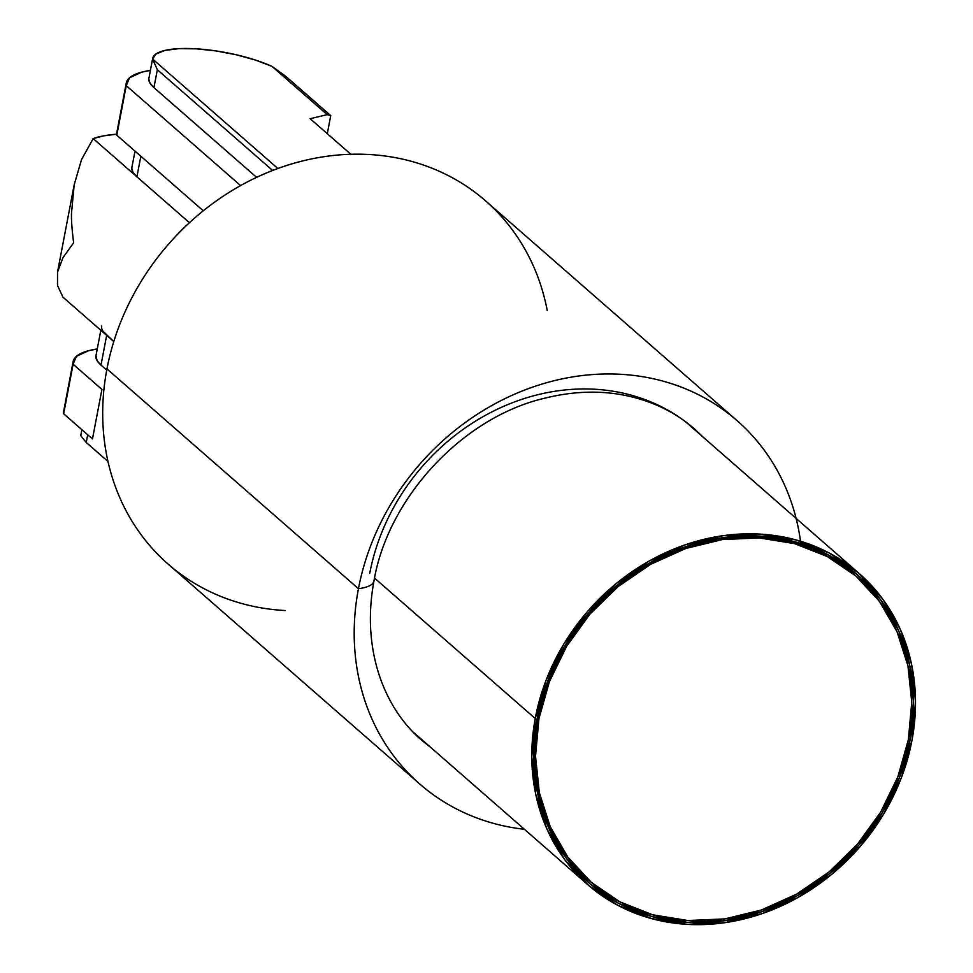 <?xml version="1.0" encoding="UTF-8"?>
<svg xmlns="http://www.w3.org/2000/svg" width="973" height="973" viewBox="0 0 973 973"><rect width="100%" height="100%" fill="white"/><g stroke="black" fill="none" stroke-linecap="round" stroke-linejoin="round"><path stroke-width="1.46" d="M678.461 416.663A206.957 180.406 131.1 0 0 369.752 573.219M801.022 545.111A241.207 210.265 131.1 0 0 587.084 375.031A241.207 210.265 131.1 0 0 358.441 588.701L106.945 368.913L358.441 588.701A241.207 210.265 -48.9 0 1 513.306 394.758A241.207 210.265 -48.9 0 1 737.096 420.664L485.6 200.888A241.207 210.265 131.1 0 0 261.81 174.982A241.207 210.265 131.1 0 0 106.945 368.913A241.207 210.265 -48.9 0 1 327.962 156.13A241.207 210.265 -48.9 0 1 547.227 310.448M737.096 420.664A241.207 210.265 -48.9 0 1 796.109 518.402M418.743 737.522A214.984 187.412 131.1 0 0 420.02 738.057M358.441 588.701A59.669 16.298 10.8 0 0 373.948 581.088A59.669 16.298 -169.2 0 1 358.441 588.701A241.207 210.265 131.1 0 0 524.423 829.3A241.207 210.265 -48.9 0 1 419.655 783.91A241.207 210.265 -48.9 0 1 358.441 588.701M330.735 115.617L287.4 77.755L330.735 115.617L327.22 114.644L330.735 115.617L327.293 133.678L330.735 115.617M284.955 75.699L272.039 66.419L327.22 114.644L272.039 66.419L287.4 77.755M107.979 461.47L86.232 442.472L87.704 434.785L86.232 442.472L107.979 461.47M100.827 330.273L95.962 355.753A71.321 19.484 10.8 0 0 100.997 365.106L106.726 370.105L100.997 365.106L106.665 335.369L113.78 341.584L102.785 330.966M148.808 79.141L150.037 83.228L153.929 87.631L256.604 177.354L153.929 87.631L157.346 69.715L272.635 170.47L157.346 69.715L152.603 59.037A71.321 19.484 -169.2 0 1 152.676 58.465A71.321 19.484 -169.2 0 1 197.385 48.893A71.321 19.484 -169.2 0 1 272.039 66.419L255.644 60.131L236.488 54.829L216.176 50.961L196.424 48.832L178.874 48.65L165.009 50.414L155.996 53.977L152.603 59.037L277.864 168.499L152.603 59.037M131.793 168.329L133.021 172.403L136.913 176.818L189.431 222.708L136.913 176.818L140.842 156.227L136.913 176.818L93.189 138.604L103.466 135.892L116.699 134.189A110.119 30.078 -169.2 0 0 93.189 138.604L81.525 159.596L74.191 184.748L71.528 212.905C71.224 219.387 71.929 229.336 73.644 242.751L62.99 257.626L73.644 242.751C71.917 229.336 71.211 219.399 71.528 212.905L74.191 184.748L57.529 272.087L57.516 285.478L62.941 297.166L106.665 335.369A71.321 19.484 -169.2 0 1 101.642 326.028M62.99 257.626L57.529 272.087L57.516 285.478L62.941 297.166L106.665 335.369L100.997 365.106L97.105 360.691L95.974 355.692M135.004 151.119L131.878 167.478A71.321 19.484 10.8 0 0 136.913 176.818L93.189 138.604L81.525 159.596L74.191 184.748M691.706 427.159A214.984 187.412 131.1 0 0 691 425.979L691.718 427.171M284.992 610.521A241.207 210.265 -48.9 0 1 106.945 368.913A241.207 210.265 131.1 0 0 168.159 564.133L419.655 783.91M81.866 429.689L80.844 435.028A71.321 19.484 10.8 0 0 80.771 435.6L86.232 442.472M152.676 58.465L148.893 78.29A71.321 19.484 10.8 0 0 153.929 87.631L157.346 69.715M350.852 154.281L310.144 118.706L327.22 114.644L310.144 118.706L350.852 154.281M126.247 85.66A100.11 27.353 -169.2 0 1 126.283 82.985A100.11 27.353 -169.2 0 1 150.401 70.409L141.766 72.136L129.543 77.779L126.247 85.66L240.599 185.588L126.247 85.66L116.796 135.211L126.247 85.66M126.283 82.985L116.833 132.535A100.11 27.353 10.8 0 0 116.796 135.211L203.284 210.788L116.796 135.211L116.894 132.243M73.145 361.555L63.695 411.105A100.11 27.353 10.8 0 0 63.659 413.78L92.471 438.957L101.922 389.419L92.471 438.957L63.659 413.78L73.109 364.23L101.922 389.419L73.109 364.23A100.11 27.353 -169.2 0 1 73.145 361.555A100.11 27.353 -169.2 0 1 97.264 348.966L88.628 350.694L76.405 356.337L73.109 364.23L63.744 410.813M910.132 739.833A204.342 178.132 -48.9 0 1 779.191 904.854A204.342 178.132 -48.9 0 1 589.176 883.095A204.342 178.132 -48.9 0 1 537.145 718.621L547.738 681.149L565.094 645.513L588.556 613.099L617.186 585.15L649.928 562.747L685.491 546.729L722.525 537.728L759.597 536.087L795.282 541.864L828.23 554.841L857.14 574.532L880.93 600.159L898.675 630.747L909.694 665.118L913.562 701.947L910.132 739.833L899.526 777.305L882.17 812.942L858.721 845.342L830.078 873.292L797.349 895.707L761.786 911.725L724.751 920.726L687.68 922.368L651.983 916.59L619.047 903.613L590.125 883.922L566.335 858.295L548.602 827.707L537.582 793.336L533.715 756.508L537.145 718.621A204.342 178.132 -48.9 0 1 668.086 553.601A204.342 178.132 -48.9 0 1 858.101 575.359A204.342 178.132 -48.9 0 1 910.132 739.833L908.587 738.483L910.132 739.833M534.627 736.464A204.342 178.132 131.1 0 0 535.588 736.233M374.544 578.096L535.235 718.512A206.446 179.969 -48.9 0 1 667.514 551.8A206.446 179.969 -48.9 0 1 859.475 573.778A206.446 179.969 -48.9 0 1 912.042 739.942L915.508 701.667L911.604 664.45L900.475 629.726L882.547 598.833L858.514 572.939L829.3 553.053L796.023 539.942L759.962 534.104L722.513 535.758L685.101 544.856L649.173 561.032L616.104 583.678L587.169 611.908L563.476 644.661L545.938 680.65L535.235 718.512L531.769 756.787L535.673 793.992L546.802 828.728L564.729 859.621L588.762 885.515L617.977 905.401L651.253 918.512L687.315 924.35L724.763 922.696L762.175 913.598L798.103 897.422L831.173 874.776L860.108 846.534L883.8 813.793L901.339 777.804L912.042 739.942A206.446 179.969 -48.9 0 1 779.762 906.654A206.446 179.969 -48.9 0 1 587.789 884.676A206.446 179.969 -48.9 0 1 535.235 718.512L374.544 578.096M705.389 541.937A204.342 178.132 131.1 0 0 705.486 540.952M538.92 718.719A202.408 176.441 -48.9 0 1 668.609 555.267A202.408 176.441 -48.9 0 1 856.824 576.819A202.408 176.441 -48.9 0 1 908.356 739.735A202.408 176.441 -48.9 0 1 778.668 903.187A202.408 176.441 -48.9 0 1 590.453 881.635A202.408 176.441 -48.9 0 1 538.92 718.719L538.142 718.05L538.92 718.719L535.515 756.24L539.346 792.727L550.256 826.77L567.831 857.067L591.402 882.45L620.044 901.947L652.664 914.802L688.02 920.531L724.739 918.901L761.421 909.986L796.644 894.126L829.069 871.93L857.444 844.248L880.662 812.139L897.86 776.855L908.356 739.735L911.762 702.202L907.931 665.727L897.009 631.672L879.434 601.375L855.875 575.992L827.232 556.507L794.6 543.639L759.256 537.923L722.525 539.541L685.856 548.468L650.621 564.328L618.208 586.524L589.833 614.206L566.602 646.315L549.417 681.599L538.92 718.719M856.435 576.478A202.408 176.441 131.1 0 0 856.045 576.138A202.408 176.441 131.1 0 0 667.831 554.598A202.408 176.441 131.1 0 0 538.142 718.05A202.408 176.441 131.1 0 0 589.674 880.954A202.408 176.441 131.1 0 0 590.052 881.283M856.143 576.223L826.454 555.826L793.834 542.97L758.478 537.242L721.759 538.872L685.077 547.787L649.855 563.647L617.429 585.843L589.054 613.537L565.836 645.634L548.638 680.93L538.142 718.05L534.736 755.571L538.568 792.058L549.49 826.101L567.064 856.398L590.623 881.781M704.513 541.183A202.408 176.441 -48.9 0 1 704.416 542.168L704.513 541.183M535.685 735.247A202.408 176.441 -48.9 0 1 534.724 735.466L535.685 735.247M545.768 686.5L546.704 686.196L545.768 686.5M548.431 681.465L547.823 680.942L548.431 681.465M687.777 546.875L687.96 545.889L687.777 546.875M645.683 565.191L645.5 566.164L645.683 565.191M581.404 622.878L581.27 621.966L581.404 622.878M703.394 437.376L694.637 429.044C673.571 410.63 648.115 399.003 618.269 394.162C595.05 390.55 570.835 391.815 545.634 397.981C463.367 416.578 387.996 497.446 373.96 581.039C361.044 650.232 384.676 709.122 422.282 740.708L431.708 748.273M685.211 421.479L859.402 573.705M413.513 732.377L587.789 884.676M856.824 576.819L856.045 576.138M590.453 881.635L589.674 880.954"/></g></svg>
